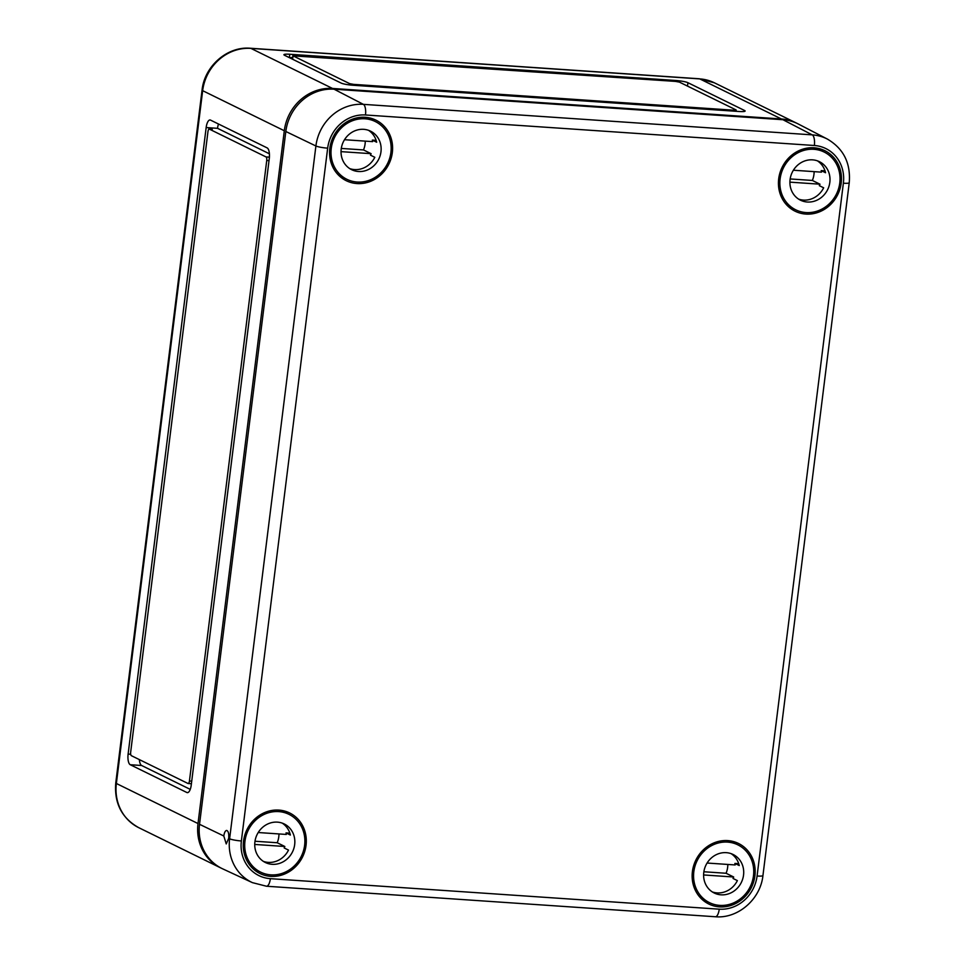 <?xml version="1.0" encoding="UTF-8"?>
<svg xmlns="http://www.w3.org/2000/svg" width="965" height="965" viewBox="0 0 965 965"><rect width="100%" height="100%" fill="white"/><g stroke="black" fill="none" stroke-linecap="round" stroke-linejoin="round"><path stroke-width="1.45" d="M796.788 123.267A45.982 42.231 116.1 0 0 796.041 122.881A45.982 42.231 116.1 0 0 781.397 118.972L332.539 88.454A45.982 42.231 116.1 0 0 284.301 130.745L198.006 823.555A45.982 42.231 116.1 0 0 220.358 867.728A45.982 42.231 116.1 0 0 221.118 868.09M289.777 54.257A9.192 1.279 7.1 0 0 283.915 54.715A9.192 1.279 7.1 0 0 284.518 55.27L341.115 83.062A9.192 1.279 7.1 0 0 352.901 85.246L739.262 111.506A9.192 1.279 7.1 0 0 745.125 111.035A9.192 1.279 7.1 0 0 744.522 110.48L687.924 82.701A9.192 1.279 7.1 0 0 676.139 80.517L289.777 54.257L289.404 57.261L292.66 58.865L293.046 55.849L349.644 83.641L353.564 84.365L734.244 110.239L736.005 109.901L679.408 82.121L675.476 81.398L293.046 55.849M210.551 120.118L267.148 147.898A9.192 3.402 93.9 0 1 269.283 158.537L191.239 785.076A9.192 3.402 93.9 0 1 187.355 792.651A9.192 3.402 93.9 0 1 186.848 792.506L130.251 764.726A9.192 3.402 93.9 0 1 128.116 754.087L206.16 127.549A9.192 3.402 93.9 0 1 210.044 119.974A9.192 3.402 93.9 0 1 210.551 120.118M292.841 55.668L292.66 58.865M289.355 57.647L292.612 57.478M269.404 153.797L217.523 128.321A9.192 3.402 93.9 0 1 218.512 124.027M190.25 789.37L141.626 765.498A9.192 3.402 93.9 0 1 139.358 759.612M208.802 129.31L208.995 127.742L212.264 129.346L209.417 129.153L266.014 156.933A3.064 1.134 93.9 0 1 266.738 160.48L189.442 780.999A3.064 1.134 93.9 0 1 188.151 783.52A3.064 1.134 93.9 0 1 187.982 783.471L131.385 755.692A3.064 1.134 93.9 0 1 130.673 752.145L207.958 131.626A3.064 1.134 93.9 0 1 209.26 129.105A3.064 1.134 93.9 0 1 209.417 129.153M269.404 157.391L268.861 157.126A3.064 1.134 93.9 0 1 269.368 157.826M217.523 128.321L206.16 127.549M191.444 783.508A3.064 1.134 93.9 0 1 190.986 783.713A3.064 1.134 93.9 0 1 190.817 783.664L188.32 783.496M827.403 139.093L798.32 124.015A45.982 42.231 116.1 0 0 782.929 119.72L334.059 89.202L363.383 104.353A9.192 3.402 93.9 0 1 365.494 114.98A36.067 33.124 -63.9 0 0 327.666 148.152L241.371 840.961A36.067 33.124 -63.9 0 0 270.381 878.669A9.192 3.402 93.9 0 1 266.485 886.232L715.355 916.75C738.08 918.837 760.553 899.115 762.941 875.545L849.236 182.735C850.841 163.169 843.567 148.622 827.403 139.093A45.259 41.567 116.1 0 0 812.253 134.871L363.383 104.353A45.259 41.567 -63.9 0 0 315.905 145.98A9.192 1.279 7.1 0 0 327.666 148.152M285.821 131.493L315.905 145.98L229.61 838.79A45.259 41.567 -63.9 0 0 252.372 882.625L222.65 868.838A45.982 42.231 -63.9 0 1 199.526 824.303L285.821 131.493A45.982 42.231 -63.9 0 1 334.059 89.202M306.038 845.352A33.715 30.964 116.1 0 0 288.197 812.301A33.715 30.964 116.1 0 0 246.992 829.586A33.715 30.964 116.1 0 0 258.524 872.758A33.715 30.964 116.1 0 0 306.038 845.352M754.907 875.87A33.715 30.964 116.1 0 0 737.055 842.807A33.715 30.964 116.1 0 0 695.861 860.092A33.715 30.964 116.1 0 0 707.381 903.264A33.715 30.964 116.1 0 0 754.907 875.87M392.333 152.542A33.715 30.964 116.1 0 0 374.492 119.491A33.715 30.964 116.1 0 0 333.287 136.777A33.715 30.964 116.1 0 0 344.819 179.948A33.715 30.964 116.1 0 0 392.333 152.542M841.203 183.06A33.715 30.964 116.1 0 0 823.35 149.997A33.715 30.964 116.1 0 0 782.145 167.283A33.715 30.964 116.1 0 0 793.676 210.454A33.715 30.964 116.1 0 0 841.203 183.06M199.526 824.303L223.796 835.992C224.338 832.469 225.303 830.624 226.691 830.443C228.379 831.13 229.043 833.76 228.693 838.344L229.61 838.79A9.192 1.279 7.1 0 0 241.371 840.961M223.796 835.992L226.244 843.929L228.693 838.344M390.909 152.446A32.183 29.565 -63.9 0 1 346.905 179.309A32.183 29.565 -63.9 0 1 334.553 137.392A32.183 29.565 -63.9 0 1 375.264 121.53A32.183 29.565 -63.9 0 1 390.909 152.446M346.905 179.309L342.985 177.391A32.183 29.565 -63.9 0 1 336.652 173.085M338.631 175.256L338.619 175.244A32.183 29.565 116.1 0 0 338.631 175.256A32.183 29.565 116.1 0 0 340.85 176.221M364.07 117.235A32.183 29.565 -63.9 0 1 371.356 119.6L375.264 121.53M369.125 118.635A32.183 29.565 116.1 0 0 367.002 117.465A32.183 29.565 116.1 0 0 366.977 117.465L367.002 117.465M365.253 141.131A21.459 19.71 -63.9 0 1 365.084 143.966A21.459 19.71 -63.9 0 1 363.503 149.937L341.284 148.429M344.517 139.72L372.623 141.626A21.459 19.71 -63.9 0 0 372.321 140.094L376.157 140.347M341.031 151.638L371.115 153.676A21.459 19.71 -63.9 0 1 370.451 155.148L374.806 157.295A21.459 19.71 -63.9 0 1 349.728 168.598M363.503 149.937L371.115 153.676M368.521 130.311A21.459 19.71 -63.9 0 1 376.676 142.229L372.321 140.094M380.97 151.77A21.459 19.71 -63.9 0 1 351.634 169.683A21.459 19.71 -63.9 0 1 343.395 141.734A21.459 19.71 -63.9 0 1 370.536 131.156A21.459 19.71 -63.9 0 1 380.97 151.77M839.779 182.964A32.183 29.565 -63.9 0 1 795.763 209.827A32.183 29.565 -63.9 0 1 783.411 167.91A32.183 29.565 -63.9 0 1 824.134 152.036A32.183 29.565 -63.9 0 1 839.779 182.964M795.763 209.827L791.843 207.897A32.183 29.565 -63.9 0 1 785.522 203.591M787.476 205.762L787.5 205.762A32.183 29.565 116.1 0 0 787.5 205.762A32.183 29.565 116.1 0 0 789.72 206.739M812.94 147.742A32.183 29.565 -63.9 0 1 820.214 150.118L824.134 152.036M817.994 149.141A32.183 29.565 116.1 0 0 815.859 147.983A32.183 29.565 116.1 0 0 815.847 147.971L815.859 147.983M814.122 171.637A21.459 19.71 -63.9 0 1 813.941 174.484A21.459 19.71 -63.9 0 1 812.361 180.455L790.154 178.947M793.375 170.226L821.48 172.144A21.459 19.71 -63.9 0 0 821.191 170.6L825.015 170.865M789.889 182.144L819.985 184.194A21.459 19.71 -63.9 0 1 819.309 185.666L823.664 187.801A21.459 19.71 -63.9 0 1 798.598 199.116M812.361 180.455L819.985 184.194M817.391 160.829A21.459 19.71 -63.9 0 1 825.545 172.735L821.191 170.6M829.84 182.288A21.459 19.71 -63.9 0 1 800.492 200.189A21.459 19.71 -63.9 0 1 792.265 172.253A21.459 19.71 -63.9 0 1 819.406 161.674A21.459 19.71 -63.9 0 1 829.84 182.288M304.626 845.256A32.183 29.565 -63.9 0 1 260.61 872.119A32.183 29.565 -63.9 0 1 248.258 830.202A32.183 29.565 -63.9 0 1 288.969 814.339A32.183 29.565 -63.9 0 1 304.626 845.256M260.61 872.119L256.69 870.201A32.183 29.565 -63.9 0 1 250.357 865.895M252.323 868.054L252.335 868.066A32.183 29.565 116.1 0 0 252.335 868.066A32.183 29.565 116.1 0 0 254.567 869.031M277.775 810.033A32.183 29.565 -63.9 0 1 285.061 812.409L288.969 814.339M282.829 811.444A32.183 29.565 116.1 0 0 280.706 810.274A32.183 29.565 116.1 0 0 280.694 810.274L280.706 810.274M278.957 833.941A21.459 19.71 -63.9 0 1 278.788 836.776A21.459 19.71 -63.9 0 1 277.208 842.747L254.989 841.239M258.222 832.53L286.328 834.436A21.459 19.71 -63.9 0 0 286.038 832.904L289.862 833.157M254.736 844.447L284.832 846.486A21.459 19.71 -63.9 0 1 284.156 847.958L288.511 850.093A21.459 19.71 -63.9 0 1 263.433 861.407M277.208 842.747L284.832 846.486M282.226 823.121A21.459 19.71 -63.9 0 1 290.381 835.039L286.038 832.904M294.675 844.58A21.459 19.71 -63.9 0 1 265.339 862.493A21.459 19.71 -63.9 0 1 257.1 834.544A21.459 19.71 -63.9 0 1 284.253 823.965A21.459 19.71 -63.9 0 1 294.675 844.58M753.484 875.774A32.183 29.565 -63.9 0 1 709.468 902.637A32.183 29.565 -63.9 0 1 697.116 860.72A32.183 29.565 -63.9 0 1 737.839 844.845A32.183 29.565 -63.9 0 1 753.484 875.774M709.468 902.637L705.56 900.707A32.183 29.565 -63.9 0 1 699.227 896.401M701.181 898.572L701.205 898.572A32.183 29.565 116.1 0 0 701.205 898.572A32.183 29.565 116.1 0 0 703.425 899.549M726.645 840.551A32.183 29.565 -63.9 0 1 733.919 842.928L737.839 844.845M731.699 841.95A32.183 29.565 116.1 0 0 729.564 840.792A32.183 29.565 116.1 0 0 729.552 840.78L729.564 840.792M727.827 864.447A21.459 19.71 -63.9 0 1 727.646 867.294A21.459 19.71 -63.9 0 1 726.078 873.265L703.859 871.757M707.08 863.036L735.197 864.954A21.459 19.71 -63.9 0 0 734.896 863.41L738.72 863.675M703.594 874.953L733.69 877.004A21.459 19.71 -63.9 0 1 733.026 878.476L737.381 880.611A21.459 19.71 -63.9 0 1 712.303 891.925M726.078 873.265L733.69 877.004M731.096 853.639A21.459 19.71 -63.9 0 1 739.25 865.545L734.896 863.41M743.545 875.098A21.459 19.71 -63.9 0 1 714.197 892.999A21.459 19.71 -63.9 0 1 705.97 865.062A21.459 19.71 -63.9 0 1 733.111 854.483A21.459 19.71 -63.9 0 1 743.545 875.098M796.041 122.881L714.402 82.809A45.982 42.231 -63.9 0 0 699.77 78.901L250.912 48.383A9.192 3.402 93.9 0 0 250.405 48.25L699.275 78.768A9.192 3.402 93.9 0 1 699.77 78.901L781.397 118.972M250.405 48.25C227.318 46.127 204.484 66.175 202.059 90.119A9.192 1.279 7.1 0 0 202.662 90.674A45.982 42.231 -63.9 0 1 250.912 48.383L332.539 88.454M198.006 823.555L116.367 783.484L202.662 90.674L284.301 130.745M116.367 783.484A45.982 42.231 116.1 0 0 138.719 827.656C121.795 818.127 114.147 803.218 115.764 782.929A9.192 1.279 7.1 0 0 116.367 783.484M734.136 111.156L734.244 110.239M353.455 85.282L353.564 84.365M349.475 84.908L349.644 83.641M676.031 81.434L676.139 80.517M687.502 86.09L687.924 82.701M744.401 111.433L744.522 110.48M269.018 160.636L266.738 160.48M268.861 157.126L266.014 156.933M191.733 781.155L189.442 780.999M130.697 754.268L128.116 754.087M141.626 765.498L130.251 764.726M187.873 792.579L186.848 792.506M782.929 119.72L812.253 134.871A9.192 3.402 93.9 0 1 814.364 145.498L365.494 114.98M270.381 878.669L719.239 909.175A9.192 3.402 93.9 0 1 715.355 916.75M849.236 182.735A9.192 1.279 7.1 0 1 843.374 183.205L757.079 876.015A9.192 1.279 7.1 0 0 762.941 875.545M719.239 909.175A36.067 33.124 116.1 0 0 757.079 876.015M843.374 183.205A36.067 33.124 116.1 0 0 814.364 145.498M220.358 867.728L138.719 827.656M115.764 782.929L202.059 90.119M736.199 110.082L736.054 111.289M209.26 129.105L212.095 129.298M188.151 783.52L190.986 783.713M714.402 82.809L699.275 78.768M252.372 882.625L266.485 886.232"/></g></svg>
